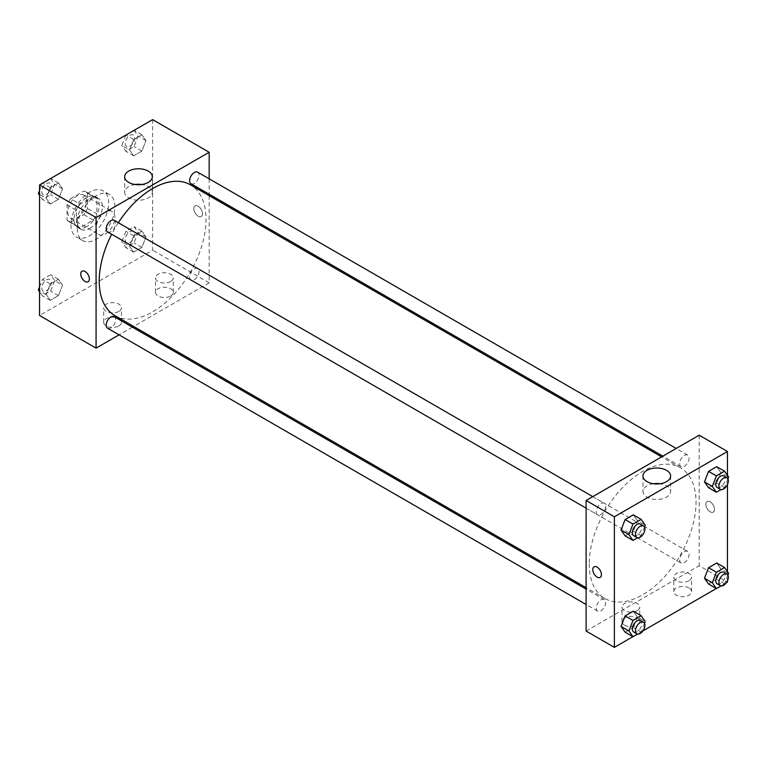 <?xml version="1.0" encoding="UTF-8"?>
<svg xmlns="http://www.w3.org/2000/svg" width="767" height="767" viewBox="0 0 767 767"><rect width="100%" height="100%" fill="white"/><g stroke="black" fill="none" stroke-linecap="round" stroke-linejoin="round"><path stroke-width="0.58" stroke-dasharray="3.83 2.88" d="M96.076 228.441A13.327 7.699 120 0 0 98.838 234.539A13.327 7.699 120 0 0 112.164 226.85A13.327 7.699 120 0 0 112.164 211.462A13.327 7.699 120 0 0 101.896 215.028A13.327 7.699 120 0 0 96.076 228.441M67.812 212.114A13.327 7.699 120 0 0 70.564 218.221A13.327 7.699 120 0 0 83.9 210.522A13.327 7.699 120 0 0 83.9 195.134A13.327 7.699 120 0 0 73.622 198.711A13.327 7.699 120 0 0 67.812 212.114M70.622 198.711L83.843 191.069A17.2 9.933 120 0 1 85.837 191.779A17.2 9.933 120 0 1 87.438 193.15L87.438 208.423A17.2 9.933 120 0 1 83.843 214.645L70.622 222.286A17.2 9.933 120 0 1 68.627 221.577A17.2 9.933 120 0 1 67.026 220.206L67.026 204.942A17.2 9.933 120 0 1 70.622 198.711L80.046 204.147L93.267 196.515L83.843 191.069M83.843 214.645L93.267 220.091L80.046 227.722L70.622 222.286M67.026 220.206L76.451 225.651L76.451 210.379L67.026 204.942M76.451 225.651A17.2 9.933 120 0 0 78.052 227.013A17.2 9.933 120 0 0 80.046 227.722M93.267 220.091A17.2 9.933 120 0 0 96.863 213.859L87.438 208.423M93.267 196.515A17.2 9.933 120 0 1 95.252 197.224A17.2 9.933 120 0 1 96.863 198.586L96.863 213.859M80.046 204.147A17.2 9.933 120 0 0 76.451 210.379M86.652 226.629A17.766 10.259 -60 0 1 77.774 227.511A17.766 10.259 -60 0 1 77.774 206.985A17.766 10.259 -60 0 1 95.539 196.726A17.766 10.259 -60 0 1 98.262 210.973A17.766 10.259 -60 0 1 86.652 226.629M89.797 228.441A17.766 10.259 120 0 0 101.407 212.785A17.766 10.259 120 0 0 98.684 198.548A17.766 10.259 120 0 0 84.993 203.303A17.766 10.259 120 0 0 77.237 221.184A17.766 10.259 120 0 0 80.909 229.323A17.766 10.259 120 0 0 89.797 228.441M96.863 198.586L87.438 193.15M70.948 224.817A26.653 15.388 120 0 0 76.47 237.013A26.653 15.388 120 0 0 103.123 221.625A26.653 15.388 120 0 0 103.123 190.849A26.653 15.388 120 0 0 82.587 197.991A26.653 15.388 120 0 0 70.948 224.817M77.237 228.441A26.653 15.388 120 0 0 82.75 240.646A26.653 15.388 120 0 0 109.403 225.258A26.653 15.388 120 0 0 109.403 194.473A26.653 15.388 120 0 0 88.867 201.616A26.653 15.388 120 0 0 77.237 228.441M152.623 119.623L152.623 250.205L39.539 315.496M62.53 285.103L58.445 295.621L50.286 300.328L46.202 294.528L50.286 284.011L58.445 279.293L62.53 285.103L58.445 295.621L50.286 300.328L46.202 294.528L50.286 284.011L58.445 279.293L62.53 285.103L54.668 280.569L50.593 291.086L42.434 295.794L39.539 291.681M129.633 246.36L133.717 235.843L141.876 231.126L145.96 236.936L141.876 247.453L133.717 252.161L129.633 246.36L133.717 235.843L141.876 231.126L145.96 236.936L141.876 247.453L133.717 252.161L129.633 246.36L121.78 241.826L125.865 231.308L134.024 226.591L138.098 232.401L134.024 242.918L125.865 247.626L121.78 241.826M129.633 150.016L133.717 139.498L141.876 134.791L145.96 140.591L141.876 151.109L133.717 155.826L129.633 150.016L133.717 139.498L141.876 134.791L145.96 140.591L141.876 151.109L133.717 155.826L129.633 150.016L121.78 145.481L125.807 135.107M46.202 198.183L50.286 187.666L58.445 182.958L62.53 188.759L58.445 199.276L50.286 203.993L46.202 198.183L50.286 187.666L58.445 182.958L62.53 188.759L58.445 199.276L50.286 203.993L46.202 198.183L39.539 194.339M198.164 206.227A6.107 3.528 -120 0 0 195.115 205.92A6.107 3.528 -120 0 0 195.115 212.977A6.107 3.528 -120 0 0 201.222 216.505A6.107 3.528 -120 0 0 202.162 211.606A6.107 3.528 -120 0 0 198.164 206.227A6.107 3.528 60 0 1 202.152 211.606A6.107 3.528 60 0 1 201.222 216.505A6.107 3.528 60 0 1 195.115 212.977A6.107 3.528 60 0 1 195.115 205.92A6.107 3.528 60 0 1 198.164 206.227M209.161 178.816L209.161 194.204M209.161 195.643L209.161 282.85L152.623 250.205M135.136 184.502A13.835 7.986 0 0 0 128.703 186.602A13.835 7.986 0 0 0 124.657 192.249A13.835 7.986 0 0 0 138.482 200.235A13.835 7.986 0 0 0 152.317 192.249A13.835 7.986 0 0 0 141.837 184.502M88.138 281.786L88.138 281.786A6.107 3.528 -120 0 0 88.138 274.739A6.107 3.528 -120 0 0 82.031 271.211L82.031 271.211M170.686 295.995A8.888 5.129 0 0 0 173.284 292.371A8.888 5.129 0 0 0 164.397 287.242A8.888 5.129 0 0 0 155.519 292.371A8.888 5.129 0 0 0 161.003 297.107A8.888 5.129 0 0 0 170.686 295.995M118.856 325.917A8.888 5.129 0 0 0 121.454 322.293A8.888 5.129 0 0 0 112.567 317.164A8.888 5.129 0 0 0 103.689 322.293A8.888 5.129 0 0 0 109.173 327.03A8.888 5.129 0 0 0 118.856 325.917M209.161 282.85L133.64 326.445M132.394 327.173L119.067 334.863M170.686 281.489A8.888 5.129 180 0 1 161.003 282.601A8.888 5.129 180 0 1 155.519 277.865A8.888 5.129 180 0 1 164.397 272.736A8.888 5.129 180 0 1 173.284 277.865A8.888 5.129 180 0 1 170.686 281.489M118.856 311.412A8.888 5.129 180 0 1 109.173 312.524A8.888 5.129 180 0 1 103.689 307.788A8.888 5.129 180 0 1 112.567 302.658A8.888 5.129 180 0 1 121.454 307.788A8.888 5.129 180 0 1 118.856 311.412M107.572 231.893A6.663 3.845 120 0 0 112.711 230.1A6.663 3.845 120 0 0 115.616 223.398A6.663 3.845 120 0 0 114.235 220.35M189.622 277.012A6.663 3.845 120 0 0 191.002 280.06A6.663 3.845 120 0 0 197.665 276.216A6.663 3.845 120 0 0 197.665 268.517A6.663 3.845 120 0 0 192.536 270.3A6.663 3.845 120 0 0 189.622 277.012M107.572 328.228A6.663 3.845 120 0 0 114.235 324.383A6.663 3.845 120 0 0 114.235 316.685M191.002 183.725A6.663 3.845 120 0 0 197.665 179.871A6.663 3.845 120 0 0 197.665 172.182M114.858 315.601A75.521 43.604 120 0 0 190.379 272.007A75.521 43.604 120 0 0 190.379 184.799M118.339 222.718A75.521 43.604 120 0 0 111.675 234.261M589.248 563.946A75.521 43.604 120 0 0 604.895 598.519A75.521 43.604 120 0 0 680.406 554.915A75.521 43.604 120 0 0 680.406 467.717A75.521 43.604 120 0 0 622.21 487.946A75.521 43.604 120 0 0 589.248 563.946M605.642 506.316A6.663 3.845 -60 0 1 602.737 513.018A6.663 3.845 -60 0 1 597.598 514.801A6.663 3.845 -60 0 1 597.598 507.112A6.663 3.845 -60 0 1 604.262 503.267A6.663 3.845 -60 0 1 605.642 506.316M679.658 559.92A6.663 3.845 120 0 0 681.029 562.978A6.663 3.845 120 0 0 687.692 559.124A6.663 3.845 120 0 0 687.692 551.435A6.663 3.845 120 0 0 682.563 553.218A6.663 3.845 120 0 0 679.658 559.92M596.227 608.097A6.663 3.845 120 0 0 597.598 611.146A6.663 3.845 120 0 0 604.262 607.291A6.663 3.845 120 0 0 604.262 599.602A6.663 3.845 120 0 0 599.132 601.386A6.663 3.845 120 0 0 596.227 608.097M679.658 463.584A6.663 3.845 120 0 0 681.029 466.633A6.663 3.845 120 0 0 687.692 462.789A6.663 3.845 120 0 0 687.692 455.099A6.663 3.845 120 0 0 682.563 456.883A6.663 3.845 120 0 0 679.658 463.584M586.113 631.049L699.188 565.768L727.461 582.086M699.188 435.186L699.188 565.768M688.987 587.982A8.888 5.129 0 0 0 679.303 586.87A8.888 5.129 0 0 0 673.819 591.606A8.888 5.129 0 0 0 679.303 596.342A8.888 5.129 0 0 0 688.987 595.23A8.888 5.129 0 0 0 691.585 591.606A8.888 5.129 0 0 0 688.987 587.982M624.587 625.163A8.888 5.129 0 0 0 637.156 625.163A8.888 5.129 0 0 0 639.755 621.529A8.888 5.129 0 0 0 630.867 616.4A8.888 5.129 0 0 0 621.989 621.529A8.888 5.129 0 0 0 622.363 623.005A8.888 5.129 0 0 0 624.587 625.163M632.88 636.687L642.938 630.886M716.311 588.519L726.368 582.719M637.367 520.64L633.283 514.839L637.367 520.64L633.283 531.157L637.367 520.64L645.22 525.174M625.124 535.874L633.283 531.157L625.124 535.874M720.798 472.472L716.714 466.672L720.798 472.472L716.714 482.989L720.798 472.472L728.65 477.007M708.555 487.707L716.714 482.989L708.555 487.707M720.798 568.817L716.714 563.007L720.798 568.817L716.714 579.334L720.798 568.817L728.65 573.352M708.555 584.042L716.714 579.334L708.555 584.042M727.461 475.319L727.461 484.485M727.461 571.655L727.461 580.83M637.367 616.984L633.283 611.174L637.367 616.984L633.283 627.502L637.367 616.984L645.22 621.519M625.124 632.209L633.283 627.502L625.124 632.209M688.987 580.724A8.888 5.129 180 0 1 679.303 581.837A8.888 5.129 180 0 1 673.819 577.1A8.888 5.129 180 0 1 682.697 571.971A8.888 5.129 180 0 1 691.585 577.1A8.888 5.129 180 0 1 688.987 580.724M637.156 610.647A8.888 5.129 180 0 1 627.473 611.759A8.888 5.129 180 0 1 621.989 607.023A8.888 5.129 180 0 1 630.867 601.894A8.888 5.129 180 0 1 639.755 607.023A8.888 5.129 180 0 1 637.156 610.647M705.87 504.331A6.107 3.528 -120 0 0 708.535 510.477A6.107 3.528 -120 0 0 713.243 512.116A6.107 3.528 -120 0 0 713.243 505.06A6.107 3.528 -120 0 0 707.136 501.532A6.107 3.528 -120 0 0 705.87 504.331A6.107 3.528 60 0 1 707.126 501.532A6.107 3.528 60 0 1 713.233 505.06A6.107 3.528 60 0 1 713.233 512.116A6.107 3.528 60 0 1 708.526 510.477A6.107 3.528 60 0 1 705.861 504.331M653.436 483.737A13.835 7.986 0 0 0 642.957 491.484A13.835 7.986 0 0 0 647.003 497.131A13.835 7.986 0 0 0 662.074 498.866A13.835 7.986 0 0 0 670.617 491.484A13.835 7.986 0 0 0 660.138 483.737M600.158 577.398L600.158 577.398A6.107 3.528 -120 0 0 601.424 574.598A6.107 3.528 -120 0 0 598.759 568.452A6.107 3.528 -120 0 0 594.051 566.823L594.051 566.823M644.51 527.015L641.135 535.692L637.598 537.744M633.724 535.663A6.663 3.845 120 0 0 640.387 531.809A6.663 3.845 120 0 0 640.387 524.12M641.135 535.692L633.283 531.157M727.941 478.848L724.566 487.524L721.028 489.576M717.155 487.496A6.663 3.845 120 0 0 723.818 483.641A6.663 3.845 120 0 0 723.818 475.952M724.566 487.524L716.714 482.989M644.51 623.35L641.135 632.037L637.598 634.079M633.724 631.998A6.663 3.845 120 0 0 640.387 628.154A6.663 3.845 120 0 0 640.387 620.455M641.135 632.037L633.283 627.502M727.941 575.183L724.566 583.869L721.028 585.911M717.155 583.831A6.663 3.845 120 0 0 723.818 579.986A6.663 3.845 120 0 0 723.818 572.287M724.566 583.869L716.714 579.334M50.593 178.423L54.668 184.233L50.593 194.741L42.434 199.458L39.539 195.345M39.539 190.59L42.377 183.275M41.802 191.664A6.663 3.845 120 0 0 43.182 194.713A6.663 3.845 120 0 0 49.845 190.868A6.663 3.845 120 0 0 49.845 183.169A6.663 3.845 120 0 0 44.707 184.952A6.663 3.845 120 0 0 41.802 191.664M62.53 188.759L54.668 184.233M58.445 199.276L50.593 194.741M50.286 203.993L42.434 199.458M50.286 187.666L42.521 183.188M58.445 182.958L50.689 178.481M41.773 191.645A6.663 3.845 120 0 0 43.153 194.693A6.663 3.845 120 0 0 49.817 190.849A6.663 3.845 120 0 0 49.817 183.16A6.663 3.845 120 0 0 44.687 184.943A6.663 3.845 120 0 0 41.773 191.645M134.024 130.256L138.098 136.056L134.024 146.574L125.865 151.291L121.78 145.481M125.232 143.496A6.663 3.845 120 0 0 126.613 146.545A6.663 3.845 120 0 0 133.276 142.7A6.663 3.845 120 0 0 133.276 135.002A6.663 3.845 120 0 0 128.137 136.785A6.663 3.845 120 0 0 125.232 143.496A6.663 3.845 120 0 0 126.584 146.526A6.663 3.845 120 0 0 133.247 142.681A6.663 3.845 120 0 0 133.247 134.982A6.663 3.845 120 0 0 128.118 136.775A6.663 3.845 120 0 0 125.203 143.477M145.96 140.591L138.098 136.056M141.876 151.109L134.024 146.574M133.717 155.826L125.865 151.291M133.717 139.498L125.951 135.021M141.876 134.791L134.12 130.313M39.539 286.925L42.434 279.476L50.593 274.759L54.668 280.569M41.802 287.999A6.663 3.845 120 0 0 43.182 291.048A6.663 3.845 120 0 0 49.845 287.203A6.663 3.845 120 0 0 49.845 279.504A6.663 3.845 120 0 0 44.707 281.297A6.663 3.845 120 0 0 41.802 287.999M58.445 295.621L50.593 291.086M50.286 300.328L42.434 295.794M46.202 294.528L39.539 290.674M50.286 284.011L42.434 279.476M58.445 279.293L50.593 274.759M41.773 287.98A6.663 3.845 120 0 0 43.153 291.038A6.663 3.845 120 0 0 49.817 287.184A6.663 3.845 120 0 0 49.817 279.495A6.663 3.845 120 0 0 44.687 281.278A6.663 3.845 120 0 0 41.773 287.98M125.232 239.831A6.663 3.845 120 0 0 126.613 242.88A6.663 3.845 120 0 0 133.276 239.036A6.663 3.845 120 0 0 133.276 231.337A6.663 3.845 120 0 0 128.137 233.12A6.663 3.845 120 0 0 125.232 239.831A6.663 3.845 120 0 0 126.584 242.871A6.663 3.845 120 0 0 133.247 239.016A6.663 3.845 120 0 0 133.247 231.327A6.663 3.845 120 0 0 128.118 233.11A6.663 3.845 120 0 0 125.203 239.812M145.96 236.936L138.098 232.401M141.876 247.453L134.024 242.918M133.717 252.161L125.865 247.626M133.717 235.843L125.865 231.308M141.876 231.126L134.024 226.591M70.564 218.221L98.838 234.539M83.9 195.134L112.164 211.462M98.684 198.548L95.539 196.726M80.909 229.323L77.774 227.511M95.252 197.224L85.837 191.779M78.052 227.013L68.627 221.577M109.403 194.473L103.123 190.849M82.75 240.646L76.47 237.013M124.657 176.755L124.657 192.249M152.317 176.755L152.317 192.249M173.284 292.371L173.284 277.865M155.519 292.371L155.519 277.865M121.454 322.293L121.454 307.788M103.689 322.293L103.689 307.788M680.406 467.717L661.624 456.873M604.895 598.519L586.113 587.675M586.113 508.166L597.598 514.801M592.776 496.623L604.262 503.267M687.692 551.435L197.665 268.517M681.029 562.978L191.002 280.06M604.262 599.602L586.113 589.114M597.598 611.146L586.113 604.501M687.692 455.099L676.206 448.455M681.029 466.633L662.87 456.154M691.585 591.606L691.585 577.1M673.819 591.606L673.819 577.1M639.755 621.529L639.755 607.023M621.989 621.529L621.989 607.023M642.957 475.991L642.957 491.484M670.617 475.991L670.617 491.484"/><path stroke-width="1.15" d="M119.067 334.863L96.076 348.141L39.539 315.496L39.539 184.914L152.623 119.623L209.161 152.269L209.161 178.816M209.161 194.204L209.161 195.643M128.703 171.108A13.835 7.986 180 0 1 143.774 169.373A13.835 7.986 180 0 1 152.317 176.755A13.835 7.986 180 0 1 138.482 184.742A13.835 7.986 180 0 1 124.657 176.755A13.835 7.986 180 0 1 128.703 171.108M96.076 348.141L96.076 217.56L39.539 184.914M96.076 217.56L209.161 152.269M141.837 184.502A13.835 7.986 0 0 0 135.136 184.502M82.031 271.211A6.107 3.528 -120 0 0 81.101 276.101A6.107 3.528 -120 0 0 85.089 281.489A6.107 3.528 60 0 1 81.091 276.101A6.107 3.528 60 0 1 82.031 271.211A6.107 3.528 60 0 1 88.138 274.739A6.107 3.528 60 0 1 88.138 281.786A6.107 3.528 60 0 1 85.089 281.489A6.107 3.528 -120 0 0 88.138 281.786M133.64 326.445L132.394 327.173M592.776 496.623L114.235 220.35A6.663 3.845 120 0 0 107.572 224.194A6.663 3.845 120 0 0 107.572 231.893L586.113 508.166M586.113 589.114L114.235 316.685A6.663 3.845 120 0 0 109.106 318.468A6.663 3.845 120 0 0 106.191 325.179A6.663 3.845 120 0 0 107.572 328.228L586.113 604.501M676.206 448.455L197.665 172.182A6.663 3.845 120 0 0 192.536 173.965A6.663 3.845 120 0 0 189.622 180.667A6.663 3.845 120 0 0 191.002 183.725L662.87 456.154M111.675 234.261A75.521 43.604 120 0 0 99.221 281.038A75.521 43.604 120 0 0 114.858 315.601L586.113 587.675M661.624 456.873L190.379 184.799A75.521 43.604 120 0 0 118.339 222.718M632.88 636.687L614.377 647.377L586.113 631.049L586.113 500.477L699.188 435.186L727.461 451.504L727.461 475.319M642.938 630.886L716.311 588.519M726.368 582.719L727.461 582.086L727.461 580.83M621.04 530.064L625.124 535.874L621.04 530.064L625.124 519.547L621.04 530.064L628.902 534.599L632.976 524.082L641.135 519.374L645.22 525.174L644.51 527.015M633.283 514.839L625.124 519.547L633.283 514.839L641.135 519.374M704.47 481.897L708.555 487.707L704.47 481.897L708.555 471.379L704.47 481.897L712.332 486.431L716.407 475.914L724.566 471.206L728.65 477.007L727.941 478.848M716.714 466.672L708.555 471.379L716.714 466.672L724.566 471.206M704.47 578.241L708.555 584.042L704.47 578.241L708.555 567.724L704.47 578.241L712.332 582.767L716.407 572.259L724.566 567.542L728.65 573.352L727.941 575.183M716.714 563.007L708.555 567.724L716.714 563.007L724.566 567.542M614.377 647.377L614.377 516.795L727.461 451.504M727.461 484.485L727.461 571.655M621.04 626.409L625.124 632.209L621.04 626.409L625.124 615.891L621.04 626.409L628.902 630.944L632.976 620.426L641.135 615.709L645.22 621.519L644.51 623.35M633.283 611.174L625.124 615.891L633.283 611.174L641.135 615.709M647.003 481.638A13.835 7.986 180 0 1 642.957 475.991A13.835 7.986 180 0 1 656.782 468.004A13.835 7.986 180 0 1 670.617 475.991A13.835 7.986 180 0 1 662.074 483.373A13.835 7.986 180 0 1 647.003 481.638M614.377 516.795L586.113 500.477M601.424 574.608A6.107 3.528 60 0 1 600.158 577.398A6.107 3.528 60 0 1 594.051 573.869A6.107 3.528 60 0 1 594.051 566.823A6.107 3.528 60 0 1 598.759 568.452A6.107 3.528 60 0 1 601.424 574.608M660.138 483.737A13.835 7.986 0 0 0 653.436 483.737M594.051 566.823A6.107 3.528 -120 0 0 594.051 573.869A6.107 3.528 -120 0 0 600.158 577.398M637.598 537.744L632.976 540.409L628.902 534.599M643.532 525.932L640.387 524.12A6.663 3.845 120 0 0 635.258 525.903A6.663 3.845 120 0 0 632.344 532.614A6.663 3.845 120 0 0 633.724 535.663L636.869 537.475A6.663 3.845 120 0 0 643.532 533.631A6.663 3.845 120 0 0 643.532 525.932A6.663 3.845 120 0 0 638.393 527.715A6.663 3.845 120 0 0 635.488 534.426A6.663 3.845 120 0 0 636.869 537.475M632.976 540.409L625.124 535.874M632.976 524.082L625.124 519.547M721.028 489.576L716.407 492.241L712.332 486.431M726.963 477.764L723.818 475.952A6.663 3.845 120 0 0 718.689 477.736A6.663 3.845 120 0 0 715.774 484.447A6.663 3.845 120 0 0 717.155 487.496L720.299 489.308A6.663 3.845 120 0 0 726.963 485.463A6.663 3.845 120 0 0 726.963 477.764A6.663 3.845 120 0 0 721.824 479.548A6.663 3.845 120 0 0 718.919 486.259A6.663 3.845 120 0 0 720.299 489.308M716.407 492.241L708.555 487.707M716.407 475.914L708.555 471.379M637.598 634.079L632.976 636.744L628.902 630.944M643.532 622.267L640.387 620.455A6.663 3.845 120 0 0 635.258 622.238A6.663 3.845 120 0 0 632.344 628.95A6.663 3.845 120 0 0 633.724 631.998L636.869 633.81A6.663 3.845 120 0 0 643.532 629.966A6.663 3.845 120 0 0 643.532 622.267A6.663 3.845 120 0 0 638.393 624.06A6.663 3.845 120 0 0 635.488 630.762A6.663 3.845 120 0 0 636.869 633.81M632.976 636.744L625.124 632.209M632.976 620.426L625.124 615.891M721.028 585.911L716.407 588.577L712.332 582.767M726.963 574.099L723.818 572.287A6.663 3.845 120 0 0 718.689 574.071A6.663 3.845 120 0 0 715.774 580.782A6.663 3.845 120 0 0 717.155 583.831L720.299 585.643A6.663 3.845 120 0 0 726.963 581.798A6.663 3.845 120 0 0 726.963 574.099A6.663 3.845 120 0 0 721.824 575.883A6.663 3.845 120 0 0 718.919 582.594A6.663 3.845 120 0 0 720.299 585.643M716.407 588.577L708.555 584.042M716.407 572.259L708.555 567.724M39.539 195.345L38.35 193.648L39.539 190.59M42.377 183.275L50.689 178.481M39.539 194.339L38.35 193.648M125.807 135.107L134.12 130.313M39.539 291.681L38.35 289.993L39.539 286.925M39.539 290.674L38.35 289.993"/></g></svg>
